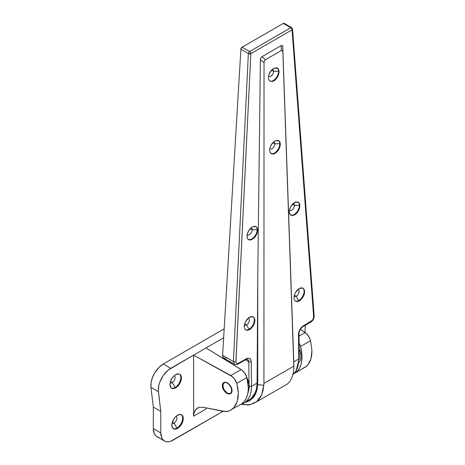 <?xml version="1.0" encoding="UTF-8"?>
<svg xmlns="http://www.w3.org/2000/svg" width="465" height="465" viewBox="0 0 465 465"><rect width="100%" height="100%" fill="white"/><g stroke="black" fill="none" stroke-linecap="round" stroke-linejoin="round"><path stroke-width="0.7" d="M176.944 428.038A8.085 4.667 120 0 0 182.135 421.197A8.085 4.667 120 0 0 181.286 414.635A8.085 4.667 -60 0 1 182.141 421.197A8.085 4.667 -60 0 1 176.944 428.038L174.084 423.086A4.046 2.337 120 0 0 176.729 419.506A4.046 2.337 120 0 0 176.084 416.274A4.046 2.337 -60 0 1 176.107 416.285A4.046 2.337 -60 0 1 176.723 419.523A4.046 2.337 -60 0 1 174.084 423.086L172.352 422.086L174.084 423.086A4.046 2.337 -60 0 1 172.062 423.284A4.046 2.337 -60 0 1 172.038 423.272A4.046 2.337 120 0 0 174.084 423.086L176.944 428.038A8.085 4.667 -60 0 1 173.224 428.596A8.085 4.667 120 0 0 176.944 428.038L177.566 428.399L176.944 428.038M177.566 415.193A8.085 4.667 -60 0 1 181.606 414.792A8.085 4.667 -60 0 1 182.85 421.273A8.085 4.667 -60 0 1 177.566 428.399L180.74 425.452L182.85 421.273L183.28 418.494L182.85 416.216L182.321 415.379L180.74 414.472L177.566 415.193L175.375 416.96L173.521 419.459L171.957 423.743L171.957 426.318L173.521 428.8L175.375 429.16L177.566 428.399A8.085 4.667 -60 0 1 173.521 428.8A8.085 4.667 -60 0 1 172.282 422.319A8.085 4.667 -60 0 1 177.566 415.193M175.078 387.49A8.085 4.667 120 0 0 180.275 380.643A8.085 4.667 120 0 0 179.42 374.081A8.085 4.667 -60 0 1 180.275 380.643A8.085 4.667 -60 0 1 175.078 387.49L172.219 382.538A4.046 2.337 120 0 0 174.863 378.952A4.046 2.337 120 0 0 174.218 375.72A4.046 2.337 -60 0 1 174.241 375.732A4.046 2.337 -60 0 1 174.857 378.975A4.046 2.337 -60 0 1 172.219 382.538L170.486 381.538L172.219 382.538A4.046 2.337 -60 0 1 170.196 382.736A4.046 2.337 -60 0 1 170.178 382.724A4.046 2.337 120 0 0 172.219 382.538L175.078 387.49A8.085 4.667 -60 0 1 171.358 388.048A8.085 4.667 120 0 0 175.078 387.49L175.7 387.845L175.078 387.49M175.7 374.639A8.085 4.667 -60 0 1 179.746 374.238A8.085 4.667 -60 0 1 180.984 380.719A8.085 4.667 -60 0 1 175.7 387.845L177.886 386.078L179.746 383.579L181.309 379.295L180.984 375.668L179.746 374.238L178.874 373.918L175.7 374.639L173.509 376.406L171.655 378.911L170.417 381.765L169.981 384.543L170.946 387.659L171.655 388.246L173.509 388.606L175.7 387.845A8.085 4.667 -60 0 1 171.655 388.246A8.085 4.667 -60 0 1 170.417 381.765A8.085 4.667 -60 0 1 175.7 374.639M225.275 382.189L227.164 382.753L225.275 382.189L223.677 382.538L225.275 382.189M222.601 383.735L223.677 382.538L222.601 383.735L222.229 385.601L222.601 383.735M222.601 387.851L222.229 385.601L222.601 387.851L223.677 390.147L222.601 387.851M225.275 392.135L223.677 390.147L225.275 392.135L227.164 393.518L225.275 392.135M227.612 393.256L227.164 393.518L229.053 394.076L230.657 393.733L231.727 392.536L232.099 390.664L231.727 388.415L230.657 386.119L229.053 384.131L227.164 382.753L229.053 384.131L230.657 386.119L231.727 388.415L232.099 390.664L231.727 392.536L230.657 393.733L229.053 394.076L227.164 393.518L227.612 393.256M305.284 325.291L304.982 332.359L305.284 325.291M223.049 411.327L170.789 441.221L168.458 441.75L166.307 441.663L164.424 440.965L162.878 439.687L161.727 437.867L160.78 432.921L160.78 411.386L158.298 390.187L158.832 385.363L159.867 381.968L163.325 375.418L168.103 370.163L193.603 355.121L193.603 416.198L206.03 409.02L206.071 407.886A17.583 10.149 -120 0 0 206.03 409.02L193.603 416.198L193.603 355.121L232.727 376.877L235.209 379.824L236.383 382.131L237.877 388.188L238.336 392.879L238.156 397.261L237.342 401.231L235.912 404.695L233.895 407.573L231.349 409.781L228.332 411.269L226.176 411.676L203.159 407.294L199.322 407.294L197.672 407.904L195.12 410.281L193.771 413.972L193.603 416.198L194.283 411.984L196.259 408.909L199.322 407.294L203.159 407.294L223.787 411.473L228.332 411.269L241.015 404.23A35.16 20.297 -120 0 0 246.816 377.516L244.625 372.884L242.091 370.169L206.03 347.942L223.648 337.77L170.725 368.327L163.267 364.019L224.182 328.848L163.267 364.019A17.583 10.149 120 0 0 150.939 387.345L151.061 382.718L152.41 377.661L154.851 372.668L159.373 366.99L163.267 364.019L170.725 368.327A17.583 10.149 -60 0 0 158.402 391.652L160.78 411.386L153.322 407.078L150.939 387.345L158.402 391.652L150.939 387.345L153.322 407.078L160.78 411.386L160.78 432.921L153.322 428.614L153.322 407.078L153.322 428.614A17.583 10.149 120 0 0 156.967 436.658L155.42 435.38L154.27 433.56L153.322 428.614L160.78 432.921A17.583 10.149 -60 0 0 164.424 440.965A17.583 10.149 -60 0 0 173.213 440.093L223.049 411.327M158.85 437.356L156.967 436.658L164.424 440.965M241.684 403.812L244.09 401.684L245.991 398.877L247.345 395.459L248.112 391.513L248.281 387.136L246.816 377.516L236.784 383.311L238.336 392.879L237.342 401.231L233.895 407.573L230.64 410.217M294.717 373.226A35.16 20.297 60 0 1 294.124 373.546L297.792 370.681L299.693 367.873L301.047 364.455L301.814 360.509L301.983 356.132L300.518 346.512A35.16 20.297 60 0 1 294.717 373.226L305.092 367.234L307.981 364.798L311.044 358.684L311.934 350.389L310.55 340.723L308.487 336.009L306.947 334.027L300.442 329.232L306.104 333.213L309.149 337.131L310.55 340.723L311.934 350.389L311.771 354.76L311.044 358.684L309.771 362.055L307.981 364.798L305.72 366.844L303.041 368.141M299.111 343.118A8.789 5.074 60 0 1 300.518 346.512L310.55 340.723L300.518 346.512L299.03 342.978M305.238 332.533L299.036 336.114L305.238 332.533M193.603 355.121L230.803 375.505L241.166 369.524L206.03 347.942L193.603 355.121M241.166 369.524L230.803 375.505L234.459 378.748L236.784 383.311L246.816 377.516A8.789 5.074 -120 0 0 241.166 369.524M296.257 296.252L294.345 295.147L296.257 296.252A4.046 2.337 120 0 0 298.96 292.479A4.046 2.337 120 0 0 298.036 289.34A4.046 2.337 -60 0 1 298.28 289.451A4.046 2.337 -60 0 1 298.902 292.688A4.046 2.337 -60 0 1 296.257 296.252L298.745 300.559L296.257 296.252A4.046 2.337 -60 0 1 294.24 296.455A4.046 2.337 -60 0 1 294.072 296.339A4.046 2.337 120 0 0 296.257 296.252M302.767 287.998A7.562 4.365 -60 0 1 303.616 294.124A7.562 4.365 -60 0 1 298.745 300.559A7.562 4.365 120 0 0 303.616 294.124A7.562 4.365 120 0 0 302.767 287.998M299.367 300.919L298.745 300.559L299.367 300.919L300.407 300.198L303.128 296.914L299.367 300.919L295.566 301.279L297.315 301.628L299.367 300.919M304.261 294.235L303.128 296.914L304.261 294.235L304.645 291.619L304.261 294.235M304.209 289.48L304.645 291.619L304.209 289.48L303.029 288.131L304.209 289.48M299.228 288.492L303.029 288.131L301.279 287.788L299.228 288.492L297.187 290.148L295.467 292.497L294.333 295.182L293.95 297.792L294.386 299.937L295.566 301.279L294.386 299.937L293.95 297.792L294.333 295.182L295.467 292.497L299.228 288.492M294.403 205.321A4.046 2.337 -60 0 1 292.636 209.39A4.046 2.337 -60 0 1 289.521 210.476A4.046 2.337 -60 0 1 289.352 210.36A4.046 2.337 120 0 0 292.52 209.512A4.046 2.337 120 0 0 294.403 205.321L299.373 205.321A7.562 4.365 -60 0 1 296.269 212.72A7.562 4.365 -60 0 1 290.561 215.109A7.562 4.365 120 0 0 296.269 212.72A7.562 4.365 120 0 0 299.373 205.321L299.925 205.64L299.547 208.256L298.408 210.936L294.647 214.94L290.852 215.301L289.666 213.958L289.236 211.813L290.172 214.743L292.601 215.65L295.694 214.22L297.606 212.18L299.547 208.256L299.809 204.49L298.309 202.153L295.554 202.031L292.468 204.17L290.096 207.843L289.236 211.813L289.614 209.204L290.753 206.518L294.508 202.513L298.309 202.153L299.495 203.501L299.925 205.64L299.373 205.321A7.562 4.365 120 0 0 298.048 202.019A7.562 4.365 -60 0 1 299.373 205.321L294.403 205.321A4.046 2.337 120 0 0 293.316 203.362A4.046 2.337 -60 0 1 293.566 203.472A4.046 2.337 -60 0 1 294.403 205.321L292.444 204.193L294.403 205.321M246.537 324.959L244.619 323.855L246.537 324.959A4.046 2.337 120 0 0 249.234 321.187A4.046 2.337 120 0 0 248.31 318.048A4.046 2.337 -60 0 1 248.554 318.159A4.046 2.337 -60 0 1 249.176 321.396A4.046 2.337 -60 0 1 246.537 324.959L249.019 329.267L246.537 324.959A4.046 2.337 -60 0 1 244.514 325.163A4.046 2.337 -60 0 1 244.346 325.047A4.046 2.337 120 0 0 246.537 324.959M253.041 316.706A7.562 4.365 -60 0 1 253.89 322.832A7.562 4.365 -60 0 1 249.019 329.267A7.562 4.365 120 0 0 253.89 322.832A7.562 4.365 120 0 0 253.041 316.706M249.641 329.627L249.019 329.267L249.641 329.627L250.687 328.906L253.402 325.628L249.641 329.627L245.846 329.987L247.589 330.336L249.641 329.627M254.541 322.943L253.402 325.628L254.541 322.943L254.919 320.327L254.541 322.943M254.483 318.188L254.919 320.327L254.483 318.188L253.303 316.839L254.483 318.188M249.502 317.2L253.303 316.839L251.553 316.496L249.502 317.2L247.461 318.856L245.747 321.205L244.607 323.89L244.23 326.5L244.66 328.645L245.846 329.987L244.66 328.645L244.23 326.5L244.607 323.89L245.747 321.205L249.502 317.2M252.135 229.727L250.182 228.594L252.135 229.727A4.046 2.337 120 0 0 251.054 227.763A4.046 2.337 -60 0 1 251.298 227.873A4.046 2.337 -60 0 1 252.135 229.727L257.11 229.727L252.135 229.727A4.046 2.337 -60 0 1 250.368 233.796A4.046 2.337 -60 0 1 247.252 234.877A4.046 2.337 -60 0 1 247.084 234.761A4.046 2.337 120 0 0 250.257 233.912A4.046 2.337 120 0 0 252.135 229.727M255.785 226.42A7.562 4.365 -60 0 1 257.11 229.727A7.562 4.365 120 0 0 255.785 226.42M257.662 230.041L257.11 229.727L257.662 230.041L257.226 227.902L257.662 230.041L257.279 232.657L257.662 230.041M256.046 226.554L257.226 227.902L255.227 226.252L252.245 226.914L256.046 226.554M248.484 230.919L252.245 226.914L249.287 229.681L247.351 233.604L248.484 230.919M246.967 236.214L247.351 233.604L247.084 237.371L247.909 239.15L249.403 240.01L251.338 239.824L254.425 237.691L256.145 235.342L257.279 232.657L256.145 235.342L252.385 239.341L248.583 239.708L247.403 238.359L246.967 236.214M274.844 143.79A4.046 2.337 120 0 0 273.67 141.802A4.046 2.337 -60 0 1 274.001 141.941A4.046 2.337 -60 0 1 274.844 143.79L272.816 142.621L274.844 143.79A4.046 2.337 -60 0 1 273.077 147.858A4.046 2.337 -60 0 1 269.962 148.94A4.046 2.337 -60 0 1 269.747 148.788A4.046 2.337 120 0 0 272.926 148.01A4.046 2.337 120 0 0 274.844 143.79L279.814 143.79L274.844 143.79M278.459 140.465A7.562 4.365 -60 0 1 279.814 143.79A7.562 4.365 120 0 0 278.459 140.465M280.331 144.086L279.814 143.79L280.331 144.086L279.884 141.935L280.331 144.086L279.965 146.708L280.331 144.086M278.686 140.581L279.884 141.935L277.867 140.273L274.879 140.941L278.686 140.581L278.25 140.331M271.13 144.946L274.879 140.941L271.926 143.702L270.002 147.638L271.13 144.946M269.636 150.259L270.002 147.638L269.636 150.259L270.084 152.41L272.101 154.072L274.048 153.892L277.128 151.753L278.837 149.399L279.965 146.708L278.837 149.399L275.088 153.409L271.281 153.764L270.084 152.41L269.636 150.259M273.6 71.302A4.046 2.337 120 0 0 272.426 69.314A4.046 2.337 -60 0 1 272.763 69.454A4.046 2.337 -60 0 1 273.6 71.302L271.577 70.134L273.6 71.302A4.046 2.337 -60 0 1 271.839 75.371A4.046 2.337 -60 0 1 268.718 76.452A4.046 2.337 -60 0 1 268.508 76.301A4.046 2.337 120 0 0 271.688 75.522A4.046 2.337 120 0 0 273.6 71.302L278.576 71.302L273.6 71.302M277.221 67.977A7.562 4.365 -60 0 1 278.576 71.302A7.562 4.365 120 0 0 277.221 67.977M279.087 71.598L278.576 71.302L279.087 71.598L278.64 69.448L279.087 71.598L278.721 74.22L279.087 71.598M277.448 68.093L278.64 69.448L276.623 67.785L273.635 68.454L277.448 68.093L277.006 67.844M269.886 72.459L273.635 68.454L270.682 71.215L268.764 75.15L269.886 72.459M268.398 77.771L268.764 75.15L268.398 77.771L268.846 79.922L270.037 81.276L272.804 81.404L274.891 80.195L276.803 78.155L278.721 74.22L277.599 76.911L273.85 80.922L270.037 81.276L268.846 79.922L268.398 77.771M293.886 367.954L293.863 363.706L293.886 367.954L293.822 366.158L263.934 383.41L263.016 390.647L261.446 395.291C259.97 398.36 258.197 400.627 256.122 402.08L286.882 384.323C288.875 382.916 290.549 380.707 291.904 377.708L293.293 373.163L293.886 367.954L282.854 51.755L293.822 366.158L263.934 383.41L264.033 62.618L264.422 60.851L265.503 59.677L281.313 50.551L282.412 50.47L282.854 51.755L282.749 46.756L293.863 363.706L282.749 46.756L282.313 45.494L281.215 45.582L261.876 56.747L260.789 57.922L260.383 59.671L257.75 277.727L257.099 383.055L251.53 386.27L251.251 361.689L250.379 358.963L248.99 358.16L247.188 358.329L237.906 363.514L236.58 363.415L235.918 362.206L250.838 53.649L292.037 29.865L313.648 316.729L313.317 318.635L312.195 320.443L302.43 326.436L300.646 328.331L298.844 331.987L298.489 334.416L298.768 358.997L293.799 361.863L298.768 358.997A36.921 21.314 60 0 1 293.851 373.761M284.557 24.029L284.162 23.308L283.313 23.413L242.12 47.198L240.882 49.244L222.601 355.295L223.13 357.527L224.833 358.259M225.56 358.108L226.321 357.759M229.774 361.538L229.774 362.526L229.774 361.538M254.733 402.992L248.386 404.957L241.347 404.306L249.85 404.765L256.837 401.522L261.656 394.82L263.783 385.334L257.72 384.572L257.093 389.374L255.756 393.593L253.751 397.11L249.595 400.877L244.985 402.533M281.215 45.582L281.313 50.551L265.503 59.677L261.876 56.747L281.215 45.582L281.313 50.551L282.412 50.47L282.854 51.755L282.621 45.965L282.313 45.494L281.215 45.582M249.013 400.208L251.001 398.813L253.541 395.965L255.436 392.315L256.634 387.967L257.099 383.055L257.75 277.727L257.72 384.572L257.75 277.727L260.383 59.671L264.033 62.618L263.934 383.41L263.783 385.334L257.72 384.572L253.96 396.808L245.02 402.51M292.962 374.592A36.921 21.314 -120 0 0 298.768 358.997L299.28 358.283L298.768 358.997L298.489 334.416A1.755 1 -0.6 0 0 299.007 333.696A1.755 1 179.4 0 1 298.489 334.416C298.768 330.749 300.407 327.866 303.401 325.762A1.755 1.017 60 0 1 303.035 326.587A1.755 1.017 -120 0 0 303.401 325.762L311.201 321.257A1.755 1.017 60 0 1 310.841 322.082A1.755 1.017 60 0 1 309.963 321.995M240.411 404.579L243.881 403.167L251.001 398.813L255.436 392.315C256.285 390.623 256.837 387.537 257.099 383.055L251.53 386.27A36.921 21.314 60 0 1 243.881 403.167A36.921 21.314 60 0 1 240.556 404.498M242.12 47.198L283.313 23.413L290.794 27.731L249.6 51.516L242.12 47.198A1.755 1.017 120 0 0 240.882 49.244L248.357 53.562L233.413 361.538L222.601 355.295L240.882 49.244L248.357 53.562A1.755 1.017 -60 0 1 249.6 51.516L242.12 47.198M245.491 359.811L248.769 361.706L249.013 383.672L248.769 361.706L245.491 359.811M248.88 389.467L247.066 396.349M243.956 403.126A36.921 21.314 -120 0 0 251.53 386.27L251.251 361.689C250.897 358.387 249.217 357.416 246.218 358.777L238.411 363.287C236.83 363.979 235.993 363.427 235.9 361.619L250.838 53.649L292.037 29.865L313.648 316.729A1.755 1.07 -4.3 0 0 314.16 315.898L292.543 29.033L291.671 27.644L284.191 23.326A1.755 1.017 120 0 0 283.313 23.413L290.794 27.731A1.755 1.017 -60 0 1 291.671 27.644A1.755 1.017 -60 0 1 292.032 28.348A1.755 1.07 175.7 0 1 292.543 29.033A1.755 1.07 175.7 0 1 292.037 29.865A1.755 1.017 -120 0 0 290.794 27.731L249.6 51.516A1.755 1.017 120 0 0 248.357 53.562L233.413 361.538L222.601 355.295A5.272 3.046 120 0 0 223.682 358.021L234.523 364.275L233.413 361.538L234.529 364.281C235.238 364.862 236.412 364.804 238.051 364.107A1.755 1.017 60 0 1 238.045 364.107A1.755 1.017 -120 0 0 238.411 363.287A1.755 1.017 60 0 1 238.051 364.107L245.851 359.602A1.755 1.017 60 0 1 244.974 359.515M248.461 360.206L248.769 361.706A1.755 1 -0.6 0 0 251.251 361.689A1.755 1 179.4 0 1 248.769 361.706L247.63 359.265L248.461 360.206M247.63 359.265L245.851 359.602A1.755 1.017 -120 0 0 246.218 358.777A1.755 1.017 60 0 1 245.851 359.602M251.53 386.27L250.286 386.566L249.042 386.276L250.286 386.566L251.53 386.27M235.9 361.619A1.755 0.924 -177.2 0 1 233.413 361.538A1.755 0.924 2.8 0 0 235.9 361.619M250.838 53.649A1.755 0.924 -177.2 0 1 248.357 53.562L250.838 53.649A1.755 1.017 -120 0 0 249.6 51.516A1.755 1.017 60 0 1 250.838 53.649M292.549 29.08L292.037 29.865A1.755 1.017 60 0 0 290.794 27.731A1.755 1.017 120 0 1 291.671 27.644M313.648 315.212A1.755 1.07 175.7 0 1 314.16 315.904A1.755 1.07 175.7 0 1 313.648 316.729C313.596 318.618 312.782 320.129 311.201 321.257A1.755 1.017 -120 0 1 310.841 322.082C313.015 320.658 314.119 318.601 314.16 315.898M310.841 322.082L303.035 326.587C300.582 328.342 299.239 330.714 299.007 333.696L299.28 358.271L296.036 371.117L292.956 374.621M269.752 81.084A7.562 4.365 120 0 0 275.466 78.707A7.562 4.365 120 0 0 278.576 71.302A7.562 4.365 -60 0 1 275.46 78.707A7.562 4.365 -60 0 1 269.752 81.084M270.99 153.572A7.562 4.365 120 0 0 276.704 151.195A7.562 4.365 120 0 0 279.814 143.79A7.562 4.365 -60 0 1 276.704 151.195A7.562 4.365 -60 0 1 270.99 153.572M248.293 239.51A7.562 4.365 120 0 0 254 237.121A7.562 4.365 120 0 0 257.11 229.727A7.562 4.365 -60 0 1 254 237.121A7.562 4.365 -60 0 1 248.293 239.51M245.549 329.795A7.562 4.365 120 0 0 249.019 329.267A7.562 4.365 -60 0 1 245.549 329.795M298.309 202.153L297.809 201.862M295.275 301.088A7.562 4.365 120 0 0 298.745 300.559A7.562 4.365 -60 0 1 295.275 301.088M265.503 59.677L261.876 56.747L260.789 57.922L260.383 59.671L264.033 62.618L264.422 60.851L265.503 59.677M227.484 382.928L227.286 383.038A6.155 3.551 60 0 1 231.308 388.461A6.155 3.551 60 0 1 230.367 393.39A6.155 3.551 60 0 1 227.286 393.088A6.155 3.551 60 0 1 223.27 387.665A6.155 3.551 60 0 1 224.211 382.736A6.155 3.551 60 0 1 227.286 383.038L227.484 382.928M227.286 393.088L224.211 389.839L223.02 386.578L223.27 383.817L224.874 382.492L226.438 382.643L228.954 384.381L230.907 387.357L231.558 389.548L231.558 391.507L230.907 392.942L229.704 393.634L227.286 393.088M299.042 362.223A13.625 7.864 -120 0 0 299.181 349.052L300.274 351.947L301.006 356.626L300.274 360.462L299.042 362.223M248.159 391.059A13.625 7.864 -120 0 0 246.863 377.696L249.106 384.206L249.106 388.548L248.159 391.059M231.675 392.634L230.367 393.39M225.159 382.184L224.211 382.736"/></g></svg>

